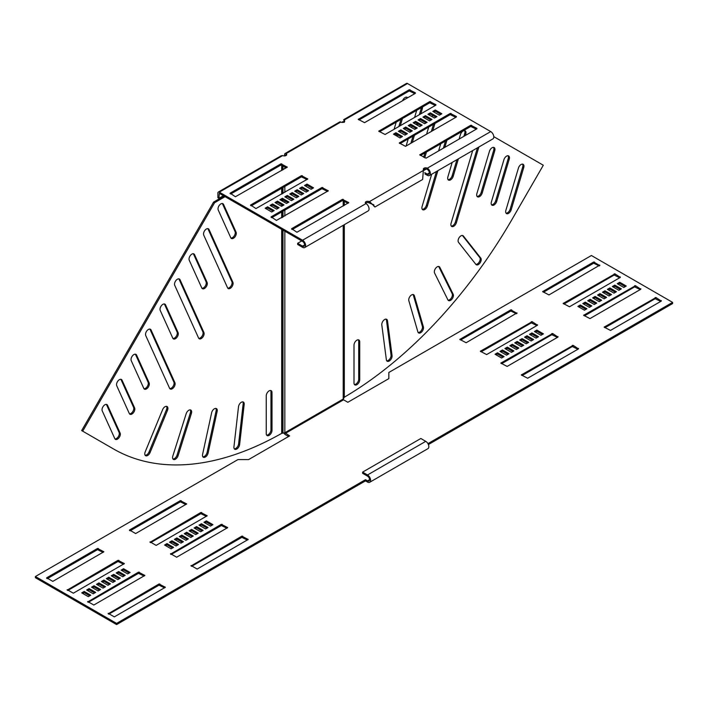 <?xml version="1.0" encoding="UTF-8"?>
<svg xmlns="http://www.w3.org/2000/svg" width="708" height="708" viewBox="0 0 708 708"><rect width="100%" height="100%" fill="white"/><g stroke="black" fill="none" stroke-linecap="round" stroke-linejoin="round"><path stroke-width="1.06" d="M238.499 406.755A4.062 2.345 -60 0 1 241.339 402.259A4.062 2.345 -60 0 1 243.375 402.064A4.062 2.345 -60 0 1 244.189 404.401L239.623 444.544A4.062 2.345 -60 0 1 237.693 448.341A4.062 2.345 -60 0 1 234.746 449.235A4.062 2.345 -60 0 1 233.932 446.898L238.499 406.755M211.63 412.773A4.062 2.345 -60 0 1 214.391 408.781A4.062 2.345 -60 0 1 216.418 408.578A4.062 2.345 -60 0 1 217.152 411.41L208.108 453.04A4.062 2.345 -60 0 1 203.32 457.235A4.062 2.345 -60 0 1 202.585 454.403L211.63 412.773M186.169 413.746A4.062 2.345 -60 0 1 188.788 410.268A4.062 2.345 -60 0 1 190.815 410.065A4.062 2.345 -60 0 1 191.408 413.419L178.071 455.722A4.062 2.345 -60 0 1 173.416 459.404A4.062 2.345 -60 0 1 172.823 456.058L186.169 413.746M162.601 409.666A4.062 2.345 -60 0 1 165.035 406.702A4.062 2.345 -60 0 1 167.07 406.507A4.062 2.345 -60 0 1 167.469 410.375L150.087 452.527A4.062 2.345 -60 0 1 145.627 455.695A4.062 2.345 -60 0 1 145.22 451.828L162.601 409.666M266.252 395.825A4.062 2.345 -60 0 1 269.129 390.851A4.062 2.345 -60 0 1 271.155 390.648A4.062 2.345 -60 0 1 271.996 392.506L271.996 430.384A4.062 2.345 -60 0 1 270.226 434.473A4.062 2.345 -60 0 1 267.093 435.562A4.062 2.345 -60 0 1 266.252 433.703L266.252 395.825M203.736 235.118A4.062 2.345 -60 0 1 206.382 229.011A4.062 2.345 -60 0 1 208.417 228.808A4.062 2.345 -60 0 1 209.037 229.525L232.888 282.244A4.062 2.345 -60 0 1 231.835 286.873A4.062 2.345 -60 0 1 228.206 288.554A4.062 2.345 -60 0 1 227.587 287.837L203.736 235.118M189.24 260.234A4.062 2.345 -60 0 1 191.886 254.119A4.062 2.345 -60 0 1 193.921 253.915A4.062 2.345 -60 0 1 194.541 254.632L207.09 282.377A4.062 2.345 -60 0 1 206.037 287.014A4.062 2.345 -60 0 1 202.408 288.696A4.062 2.345 -60 0 1 201.789 287.979L189.24 260.234M218.232 210.011A4.062 2.345 -60 0 1 220.878 203.895A4.062 2.345 -60 0 1 222.914 203.7A4.062 2.345 -60 0 1 223.533 204.417L236.083 232.162A4.062 2.345 -60 0 1 235.029 236.791A4.062 2.345 -60 0 1 231.41 238.472A4.062 2.345 -60 0 1 230.781 237.755L218.232 210.011M174.734 285.342A4.062 2.345 -60 0 1 177.389 279.226A4.062 2.345 -60 0 1 179.416 279.023A4.062 2.345 -60 0 1 180.044 279.74L203.895 332.459A4.062 2.345 -60 0 1 202.833 337.096A4.062 2.345 -60 0 1 199.214 338.778A4.062 2.345 -60 0 1 198.594 338.061L174.734 285.342M160.238 310.449A4.062 2.345 -60 0 1 162.893 304.334A4.062 2.345 -60 0 1 164.92 304.139A4.062 2.345 -60 0 1 165.548 304.856L178.097 332.601A4.062 2.345 -60 0 1 177.044 337.229A4.062 2.345 -60 0 1 173.416 338.911A4.062 2.345 -60 0 1 172.796 338.194L160.238 310.449M145.742 335.557A4.062 2.345 -60 0 1 148.397 329.45A4.062 2.345 -60 0 1 150.423 329.247A4.062 2.345 -60 0 1 151.052 329.963L174.903 382.683A4.062 2.345 -60 0 1 173.841 387.311A4.062 2.345 -60 0 1 170.221 388.993A4.062 2.345 -60 0 1 169.593 388.276L145.742 335.557M131.246 360.673A4.062 2.345 -60 0 1 133.901 354.558A4.062 2.345 -60 0 1 135.927 354.354A4.062 2.345 -60 0 1 136.556 355.071L149.105 382.816A4.062 2.345 -60 0 1 148.052 387.453A4.062 2.345 -60 0 1 144.423 389.135A4.062 2.345 -60 0 1 143.804 388.418L131.246 360.673M116.749 385.78A4.062 2.345 -60 0 1 119.404 379.665A4.062 2.345 -60 0 1 121.431 379.461A4.062 2.345 -60 0 1 122.05 380.178L134.608 407.932A4.062 2.345 -60 0 1 133.547 412.56A4.062 2.345 -60 0 1 129.927 414.242A4.062 2.345 -60 0 1 129.307 413.525L116.749 385.78M102.253 410.888A4.062 2.345 -60 0 1 104.908 404.772A4.062 2.345 -60 0 1 106.935 404.578A4.062 2.345 -60 0 1 107.554 405.295L120.112 433.039A4.062 2.345 -60 0 1 119.05 437.668A4.062 2.345 -60 0 1 115.431 439.349A4.062 2.345 -60 0 1 114.811 438.633L102.253 410.888M384.648 319.529A4.062 2.345 120 0 0 381.807 324.945L386.373 359.814A4.062 2.345 120 0 0 387.188 361.23A4.062 2.345 120 0 0 390.497 359.938A4.062 2.345 120 0 0 392.055 355.611L387.488 320.742A4.062 2.345 120 0 0 386.674 319.326A4.062 2.345 120 0 0 384.648 319.529M411.605 294.917A4.062 2.345 120 0 0 408.843 300.741L417.888 331.928A4.062 2.345 120 0 0 418.614 332.937A4.062 2.345 120 0 0 422.101 331.433A4.062 2.345 120 0 0 423.402 326.919L414.366 295.723A4.062 2.345 120 0 0 413.631 294.714A4.062 2.345 120 0 0 411.605 294.917M437.208 266.845A4.062 2.345 120 0 0 434.579 273.022L447.925 299.926A4.062 2.345 120 0 0 448.518 300.573A4.062 2.345 120 0 0 452.173 298.856A4.062 2.345 120 0 0 453.173 294.201L439.827 267.297A4.062 2.345 120 0 0 439.234 266.642A4.062 2.345 120 0 0 437.208 266.845M460.952 235.861A4.062 2.345 120 0 0 458.448 239.012A4.062 2.345 120 0 0 458.519 242.331L475.909 264.42A4.062 2.345 120 0 0 476.307 264.774A4.062 2.345 120 0 0 480.121 262.818A4.062 2.345 120 0 0 480.776 258.101L463.386 236.012A4.062 2.345 120 0 0 462.988 235.658A4.062 2.345 120 0 0 460.952 235.861M356.867 340.194A4.062 2.345 120 0 0 354 345.168L354 383.046A4.062 2.345 120 0 0 354.841 384.904A4.062 2.345 120 0 0 357.965 383.816A4.062 2.345 120 0 0 359.735 379.727L359.735 341.849A4.062 2.345 120 0 0 358.894 339.99A4.062 2.345 120 0 0 356.867 340.194M432.783 115.413A4.062 2.345 120 0 0 431.969 116.599M407.622 97.793A4.062 2.345 120 0 0 407.144 97.332A4.062 2.345 120 0 0 405.109 97.536A4.062 2.345 120 0 0 402.595 100.695M465.324 135.502L465.749 134.069A4.062 2.345 120 0 0 465.129 130.812A4.062 2.345 120 0 0 463.103 131.015A4.062 2.345 120 0 0 460.448 134.591L459.111 139.087M492.095 147.751A4.062 2.345 120 0 0 489.44 151.335L476.891 193.576A4.062 2.345 120 0 0 477.511 196.824A4.062 2.345 120 0 0 482.192 193.045L494.742 150.804A4.062 2.345 120 0 0 494.122 147.556A4.062 2.345 120 0 0 492.095 147.751M506.592 156.123A4.062 2.345 120 0 0 503.937 159.698L491.387 201.948A4.062 2.345 120 0 0 492.007 205.196A4.062 2.345 120 0 0 496.689 201.417L509.238 159.176A4.062 2.345 120 0 0 508.618 155.928A4.062 2.345 120 0 0 506.592 156.123M521.088 164.495A4.062 2.345 120 0 0 518.433 168.07L505.884 210.311A4.062 2.345 120 0 0 506.503 213.568A4.062 2.345 120 0 0 511.185 209.789L523.743 167.548A4.062 2.345 120 0 0 523.115 164.291A4.062 2.345 120 0 0 521.088 164.495M112.572 448.421A340.681 196.691 -60 0 1 112.519 448.385L113.546 448.978A340.681 196.691 -60 0 0 281.687 433.367L282.501 433.181A340.681 278.164 0 0 0 282.996 433.181L284.837 432.738A340.681 196.691 -60 0 0 284.908 432.703L289.625 435.898L248.623 459.572L237.959 459.572L35.4 576.516L116.59 623.394L365.478 479.697L367.532 480.874A2.903 1.673 -120 0 0 368.983 481.024A2.903 1.673 -120 0 0 369.585 479.697A2.903 1.673 -120 0 0 367.532 476.139L362.611 473.298L362.611 472.121L420.835 438.5L425.756 441.341L367.532 474.962L362.611 472.121M35.4 576.516L35.4 577.701L116.59 624.571L365.478 480.874L367.532 482.06A4.345 2.513 -120 0 0 369.709 482.272L427.933 448.66A4.345 2.513 -120 0 0 428.836 446.668A4.345 2.513 -120 0 0 425.756 441.341M369.709 482.272A4.345 2.513 -120 0 0 370.603 480.281A4.345 2.513 -120 0 0 367.532 474.962M285.315 433.411L343.548 399.799L343.132 399.082A340.681 196.691 120 0 0 343.203 399.046L343.203 225.33M342.522 121.944L343.973 122.095A2.611 1.504 0 0 0 343.973 121.944L342.522 121.944A1.159 0.673 0 0 1 342.176 122.413L342.159 122.431M284.598 155.663L284.598 154.477A2.027 1.168 60 0 1 285.023 153.548A2.027 1.168 60 0 1 286.032 153.645L286.032 154.831L284.138 155.928M288.599 436.491L285.315 434.597A2.027 1.168 60 0 1 284.076 433.048M343.548 399.799L347.849 402.277L388.851 378.612L388.851 372.452L591.41 255.508L672.6 302.378L427.933 443.642M507.972 354.345L502.432 351.15L500.999 351.973M512.893 351.504L507.353 348.309L505.919 349.132M517.813 348.663L512.273 345.469L510.84 346.292M522.734 345.823L517.194 342.628L515.76 343.451M516.371 313.741L510.84 311.024L460.607 340.017M537.496 337.3L531.956 334.105L530.522 334.928M532.575 340.141L527.035 336.946L525.601 337.769M527.655 342.982L522.115 339.787L520.681 340.61M503.052 357.186L497.512 353.991L496.078 354.814M536.876 325.583L531.345 322.857L481.113 351.858M557.382 337.415L551.842 334.689L501.618 363.691M577.878 349.256L572.347 346.531L522.115 375.532M542.417 334.459L536.876 331.264L535.443 332.087M590.799 306.52L585.259 303.325L583.826 304.157M595.72 303.679L590.18 300.484L588.746 301.316M600.641 300.838L595.101 297.643L593.667 298.475M605.561 297.997L600.021 294.802L598.587 295.634M599.207 265.925L593.667 263.199L543.434 292.2M620.323 289.475L614.783 286.28L613.349 287.112M615.402 292.315L609.862 289.121L608.429 289.953M610.482 295.156L604.942 291.962L603.508 292.793M585.879 309.361L580.339 306.166L578.905 306.998M619.704 277.757L614.172 275.04L563.94 304.033M640.209 289.599L634.669 286.873L584.445 315.874M660.706 301.431L655.174 298.714L604.942 327.707M625.244 286.634L619.704 283.439L618.27 284.271M672.6 302.378L672.6 303.564L428.384 444.562M200.028 525.734L201.461 524.911L207.001 528.106M195.107 528.575L196.541 527.752L202.081 530.947M190.186 531.416L191.629 530.593L197.16 533.788M185.266 534.257L186.708 533.434L192.24 536.629M130.122 530.823L180.345 501.83L185.885 504.547M170.504 542.779L171.947 541.956L177.478 545.151M175.425 539.938L176.867 539.115L182.398 542.31M180.345 537.098L181.788 536.275L187.319 539.469M204.948 522.893L206.382 522.07L211.922 525.265M150.618 542.664L200.851 513.663L206.382 516.389M171.124 554.497L221.356 525.504L226.887 528.221M191.629 566.338L241.853 537.337L247.393 540.062M165.583 545.62L167.026 544.797L172.557 547.992M117.201 573.56L118.634 572.728L124.174 575.923M112.28 576.4L113.714 575.569L119.254 578.763M107.359 579.241L108.793 578.409L114.333 581.604M102.439 582.082L103.872 581.25L109.413 584.445M47.294 578.648L97.518 549.647L103.058 552.373M87.677 590.605L89.111 589.773L94.651 592.968M92.598 587.764L94.031 586.932L99.571 590.127M97.518 584.923L98.952 584.091L104.492 587.286M122.121 570.719L123.555 569.887L129.095 573.082M67.791 590.481L118.024 561.488L123.555 564.205M88.296 602.322L138.529 573.321L144.06 576.047M108.793 614.155L159.026 585.162L164.566 587.879M82.756 593.446L84.199 592.614L89.73 595.809M506.539 355.168L508.999 353.752L502.432 349.964L499.972 351.38L506.539 355.168M511.459 352.327L513.911 350.911L507.353 347.124L504.892 348.54L511.459 352.327M516.371 349.486L518.831 348.071L512.273 344.283L509.813 345.699L516.371 349.486M521.292 346.646L523.752 345.23L517.194 341.442L514.734 342.858L521.292 346.646M516.99 313.387L510.84 309.839L459.828 339.424L466.147 342.743L516.99 312.918M536.053 338.123L538.514 336.707L531.956 332.919L529.495 334.335L536.053 338.123M531.133 340.964L533.593 339.548L527.035 335.76L524.575 337.176L531.133 340.964M526.212 343.805L528.672 342.389L522.115 338.601L519.654 340.017L526.212 343.805M501.618 358.009L504.078 356.593L497.512 352.805L495.051 354.221L501.618 358.009M532.159 321.671L480.325 351.265L486.644 354.575L537.496 325.22L532.159 321.671L532.159 322.857M552.665 333.512L500.83 363.098L507.149 366.417L557.992 337.061L552.665 333.512L552.665 334.689M573.161 345.345L521.327 374.939L527.655 378.249L578.498 348.894L573.161 345.345L573.161 346.531M534.416 331.494L540.974 335.282L543.434 333.866L536.876 330.078L534.416 331.494M589.366 307.352L591.826 305.927L585.259 302.139L582.799 303.564L589.366 307.352M594.286 304.511L596.747 303.086L590.18 299.298L587.72 300.723L594.286 304.511M599.207 301.67L601.667 300.245L595.101 296.457L592.64 297.882L599.207 301.67M604.128 298.829L606.588 297.404L600.021 293.616L597.561 295.041L604.128 298.829M599.818 265.571L593.667 262.013L542.655 291.608L548.974 294.926L599.818 265.093M618.889 290.307L621.341 288.882L614.783 285.094L612.323 286.519L618.889 290.307M613.969 293.147L616.429 291.723L609.862 287.935L607.402 289.36L613.969 293.147M609.048 295.988L611.508 294.563L604.942 290.776L602.481 292.2L609.048 295.988M584.445 310.192L586.905 308.768L580.339 304.98L577.878 306.405L584.445 310.192M614.986 273.854L563.152 303.449L569.471 306.759L620.323 277.403L614.986 273.854L614.986 275.04M635.492 285.687L583.658 315.281L589.976 318.591L640.82 289.245L635.492 285.687L635.492 286.873M655.997 297.528L604.163 327.114L610.482 330.432L661.325 301.077L655.997 297.528L655.997 298.714M617.243 283.678L623.801 287.466L626.261 286.041L619.704 282.253L617.243 283.678M208.028 527.513L205.568 528.929L199.001 525.141L201.461 523.725L208.028 527.513M203.108 530.354L200.647 531.77L194.089 527.982L196.541 526.566L203.108 530.354M198.187 533.195L195.727 534.611L189.169 530.823L191.629 529.407L198.187 533.195M193.266 536.036L190.806 537.452L184.248 533.664L186.708 532.248L193.266 536.036M135.653 533.549L129.502 530L180.345 500.645L186.673 503.954L135.653 533.549M178.504 544.558L176.044 545.974L169.486 542.186L171.947 540.77L178.504 544.558M183.425 541.717L180.965 543.133L174.407 539.346L176.867 537.93L183.425 541.717M188.346 538.876L185.885 540.293L179.328 536.505L181.788 535.089L188.346 538.876M212.949 524.672L210.488 526.088L203.922 522.3L206.382 520.884L212.949 524.672M150.007 542.31L200.851 512.477L207.17 515.796L156.158 545.39L150.007 541.832M170.504 554.143L221.356 524.318L227.675 527.628L176.655 557.223L170.504 553.674M191.01 565.984L241.853 536.151L248.172 539.469L197.16 569.064L191.01 565.506M167.026 543.611L173.584 547.399L171.124 548.815L164.566 545.027L167.026 543.611L167.026 544.797M125.201 575.33L122.741 576.755L116.174 572.967L118.634 571.542L125.201 575.33M120.28 578.17L117.82 579.595L111.253 575.808L113.714 574.383L120.28 578.17M115.36 581.011L112.899 582.436L106.333 578.648L108.793 577.224L115.36 581.011M110.439 583.852L107.979 585.277L101.412 581.489L103.872 580.064L110.439 583.852M52.826 581.374L46.675 577.817L97.518 548.461L103.837 551.78L52.826 581.374M95.677 592.375L93.217 593.8L86.659 590.012L89.111 588.587L95.677 592.375M100.598 589.534L98.138 590.959L91.571 587.171L94.031 585.746L100.598 589.534M105.519 586.693L103.058 588.118L96.492 584.33L98.952 582.905L105.519 586.693M130.122 572.489L127.661 573.914L121.095 570.126L123.555 568.701L130.122 572.489M67.18 590.127L118.024 560.302L124.343 563.612L73.331 593.207L67.18 589.658M87.677 601.968L138.529 572.135L144.848 575.454L93.828 605.039L87.677 601.49M108.182 613.801L159.026 583.976L165.345 587.286L114.333 616.88L108.182 613.332M84.199 591.428L90.757 595.216L88.296 596.64L81.739 592.853L84.199 591.428L84.199 592.614M619.704 283.439L619.704 282.253M580.339 306.166L580.339 304.98M604.942 291.962L604.942 290.776M609.862 289.121L609.862 287.935M614.783 286.28L614.783 285.094M600.021 294.802L600.021 293.616M595.101 297.643L595.101 296.457M590.18 300.484L590.18 299.298M585.259 303.325L585.259 302.139M536.876 331.264L536.876 330.078M497.512 353.991L497.512 352.805M522.115 339.787L522.115 338.601M527.035 336.946L527.035 335.76M531.956 334.105L531.956 332.919M517.194 342.628L517.194 341.442M512.273 345.469L512.273 344.283M507.353 348.309L507.353 347.124M502.432 351.15L502.432 349.964M343.973 224.887L343.973 397.976L343.203 399.046M343.973 205.568L343.973 200.922M493.795 136.653L543.302 165.238L512.442 218.675A340.681 196.691 120 0 1 344.309 397.215L343.973 397.692M343.973 121.749L344.309 122.316M343.291 121.723L342.522 121.749M506.061 213.161A4.062 2.345 120 0 0 510.158 209.196L522.716 166.955A4.062 2.345 120 0 0 522.539 164.114M491.564 204.789A4.062 2.345 120 0 0 495.662 200.824L508.22 158.583A4.062 2.345 120 0 0 508.043 155.742M477.059 196.417A4.062 2.345 120 0 0 481.166 192.461L493.724 150.211A4.062 2.345 120 0 0 493.547 147.37M451.27 226.064A4.062 2.345 120 0 0 455.368 222.108L477.449 147.822M472.679 150.574L451.093 223.224A4.062 2.345 120 0 0 451.713 226.472A4.062 2.345 120 0 0 456.395 222.693L478.891 146.99M448.067 179.673A4.062 2.345 120 0 0 452.173 175.717L456.943 159.663M452.182 162.415L447.89 176.832A4.062 2.345 120 0 0 448.518 180.089A4.062 2.345 120 0 0 453.2 176.31L458.395 158.822M463.873 136.343L464.722 133.476A4.062 2.345 120 0 0 464.554 130.635M422.278 209.329A4.062 2.345 120 0 0 426.375 205.364L436.438 171.495M431.676 174.248L422.101 206.479A4.062 2.345 120 0 0 422.72 209.736A4.062 2.345 120 0 0 427.402 205.957L437.889 170.663M440.73 143.786L438.606 150.928M444.819 147.344L446.943 140.193M443.376 148.176L445.491 141.034M396.206 122.139L394.091 129.281M406.932 98.191A4.062 2.345 120 0 0 406.56 97.155M397.161 136.272L397.577 134.856M400.303 125.697L402.427 118.555M396.135 135.679L396.551 134.263M398.852 126.537L400.976 119.387M428.721 127.042L426.597 134.184M424.712 157.857L426.446 152.034M432.809 130.599L434.933 123.457M423.685 157.273L424.995 152.866M431.358 131.44L433.482 124.289M416.711 110.306L414.587 117.448M412.003 126.139L411.587 127.555M410.56 130.989L410.259 132.024M408.215 138.883L406.1 146.025M420.8 113.864L422.26 108.952A4.062 2.345 120 0 0 422.428 106.997M419.348 114.696L421.233 108.368A4.062 2.345 120 0 0 421.402 107.589M412.313 142.441L414.437 135.29M417.419 125.245L417.844 123.829M410.861 143.273L412.985 136.131M415.021 129.272L415.375 128.086M416.392 124.652L416.817 123.236M354.389 384.488A4.062 2.345 120 0 0 357.266 382.842A4.062 2.345 120 0 0 358.708 379.134L358.708 341.256A4.062 2.345 120 0 0 358.319 339.813M475.865 264.367A4.062 2.345 120 0 0 479.369 261.792A4.062 2.345 120 0 0 479.75 257.508L462.413 235.472M448.067 300.165A4.062 2.345 120 0 0 451.439 297.838A4.062 2.345 120 0 0 452.147 293.608L438.801 266.704A4.062 2.345 120 0 0 438.659 266.465M418.171 332.53A4.062 2.345 120 0 0 421.384 330.432A4.062 2.345 120 0 0 422.375 326.326L413.339 295.13A4.062 2.345 120 0 0 413.056 294.537M386.736 360.823A4.062 2.345 120 0 0 389.789 358.956A4.062 2.345 120 0 0 391.028 355.018L386.462 320.149A4.062 2.345 120 0 0 386.099 319.14M116.59 624.571L116.59 623.394M365.478 480.874L365.478 479.697M123.555 569.887L123.555 568.701M98.952 584.091L98.952 582.905M94.031 586.932L94.031 585.746M89.111 589.773L89.111 588.587M103.872 581.25L103.872 580.064M108.793 578.409L108.793 577.224M113.714 575.569L113.714 574.383M118.634 572.728L118.634 571.542M206.382 522.07L206.382 520.884M181.788 536.275L181.788 535.089M176.867 539.115L176.867 537.93M171.947 541.956L171.947 540.77M186.708 533.434L186.708 532.248M191.629 530.593L191.629 529.407M196.541 527.752L196.541 526.566M201.461 524.911L201.461 523.725M113.546 448.978L82.694 431.163L214.595 202.709L225.064 196.665M214.595 202.709L213.568 202.116L81.668 430.57L82.694 431.163M213.568 202.116L224.038 196.072M106.359 404.392A4.062 2.345 -60 0 1 106.536 404.702L119.086 432.446A4.062 2.345 -60 0 1 118.316 436.659A4.062 2.345 -60 0 1 114.979 438.942M120.856 379.284A4.062 2.345 -60 0 1 121.033 379.585L133.582 407.339A4.062 2.345 -60 0 1 132.812 411.543A4.062 2.345 -60 0 1 129.476 413.835M135.352 354.177A4.062 2.345 -60 0 1 135.529 354.478L148.078 382.223A4.062 2.345 -60 0 1 147.317 386.435A4.062 2.345 -60 0 1 143.981 388.727M149.848 329.061A4.062 2.345 -60 0 1 150.025 329.37L173.876 382.09A4.062 2.345 -60 0 1 173.106 386.303A4.062 2.345 -60 0 1 169.77 388.586M164.344 303.953A4.062 2.345 -60 0 1 164.522 304.263L177.071 332.008A4.062 2.345 -60 0 1 176.31 336.22A4.062 2.345 -60 0 1 172.973 338.504M178.841 278.846A4.062 2.345 -60 0 1 179.018 279.147L202.869 331.866A4.062 2.345 -60 0 1 202.099 336.079A4.062 2.345 -60 0 1 198.762 338.371M222.33 203.515A4.062 2.345 -60 0 1 222.507 203.824L235.065 231.569A4.062 2.345 -60 0 1 234.295 235.782A4.062 2.345 -60 0 1 230.958 238.065M193.337 253.738A4.062 2.345 -60 0 1 193.514 254.039L206.063 281.784A4.062 2.345 -60 0 1 205.302 285.997A4.062 2.345 -60 0 1 201.966 288.289M207.833 228.622A4.062 2.345 -60 0 1 208.01 228.932L231.861 281.651A4.062 2.345 -60 0 1 231.1 285.864A4.062 2.345 -60 0 1 227.764 288.147M270.58 390.471A4.062 2.345 -60 0 1 270.969 391.913L270.969 429.791A4.062 2.345 -60 0 1 269.527 433.5A4.062 2.345 -60 0 1 266.651 435.146M166.486 406.321A4.062 2.345 -60 0 1 166.442 409.782L149.061 451.934A4.062 2.345 -60 0 1 145.175 455.279M190.24 409.888A4.062 2.345 -60 0 1 190.381 412.826L177.044 455.129A4.062 2.345 -60 0 1 172.964 458.996M215.843 408.392A4.062 2.345 -60 0 1 216.126 410.817L207.081 452.447A4.062 2.345 -60 0 1 202.869 456.828M242.791 401.879A4.062 2.345 -60 0 1 243.163 403.808L238.596 443.951A4.062 2.345 -60 0 1 234.304 448.828M285.023 153.548L339.76 121.944A2.027 1.168 60 0 1 340.778 122.041A2.319 1.336 0 0 0 344.053 122.041A2.319 1.336 0 0 0 344.734 121.095A2.319 1.336 0 0 0 344.053 120.148L344.053 121.334A2.319 1.336 0 0 1 344.495 121.688M340.778 122.041L286.032 153.645A2.319 1.336 180 0 1 286.713 154.592A2.319 1.336 180 0 1 286.032 155.539A2.319 1.336 180 0 1 282.757 155.539L281.138 155.787L218.312 192.063A2.027 1.168 60 0 1 219.321 192.16L302.564 240.224A4.345 2.513 60 0 1 305.405 244.056A4.345 2.513 60 0 1 304.732 247.534A4.345 2.513 60 0 1 302.564 247.322L297.643 244.481L297.643 243.295L301.741 240.932M223.427 195.718L218.914 198.32L219.321 193.346L302.564 241.401A2.903 1.673 60 0 1 304.458 243.959A2.903 1.673 60 0 1 304.006 246.287A2.903 1.673 60 0 1 302.564 246.136L297.643 243.295M300.635 188.921L302.068 188.089L307.608 191.284M295.714 191.762L297.148 190.93L302.688 194.125M290.793 194.603L292.227 193.771L297.767 196.966M285.873 197.444L287.306 196.612L292.846 199.806M271.111 205.966L272.545 205.134L278.085 208.329M230.719 194.01L280.952 165.008L286.483 167.734M276.031 203.125L277.465 202.293L283.005 205.488M280.952 200.284L282.386 199.452L287.926 202.647M305.555 186.08L306.989 185.248L312.52 188.443M251.225 205.851L301.458 176.85L306.989 179.567M271.722 217.683L321.954 188.682L327.494 191.408M292.227 229.525L342.46 200.523L347.991 203.24M266.19 208.807L267.624 207.975L273.164 211.17M365.549 203.24A2.319 1.336 180 0 1 368.231 202.541L373.904 204.948L373.904 206.134L373.081 204.364M286.032 154.831A2.319 1.336 180 0 1 286.474 155.185M424.738 172.646L427.296 174.124A2.903 1.673 -120 0 0 428.747 174.265A2.903 1.673 -120 0 0 429.19 171.947A2.903 1.673 -120 0 0 427.296 169.389A2.319 1.336 0 0 0 423.543 169.778M406.383 134.254L400.843 131.06L399.409 131.892M411.304 131.414L405.764 128.219L404.33 129.051M416.224 128.573L410.684 125.378L409.251 126.21M421.145 125.732L415.605 122.537L414.171 123.369M435.907 117.218L430.367 114.015L428.933 114.846M414.791 93.66L409.251 90.934L359.027 119.935M430.986 120.059L425.446 116.855L424.012 117.687M426.066 122.9L420.525 119.696L419.092 120.528M401.463 137.095L395.922 133.901L394.489 134.732M435.287 105.492L429.756 102.775L379.523 131.776M455.793 117.333L450.253 114.608L400.029 143.609M476.298 129.166L470.758 126.449L420.525 155.45M440.827 114.377L435.287 111.174L433.854 112.006M306.166 192.116L299.608 188.328L302.068 186.912L308.626 190.7L306.166 192.116M301.245 194.957L294.687 191.169L297.148 189.753L303.705 193.541L301.245 194.957M296.325 197.798L289.767 194.01L292.227 192.594L298.785 196.382L296.325 197.798M291.404 200.638L284.846 196.851L287.306 195.435L293.864 199.222L291.404 200.638M276.642 209.161L270.084 205.373L272.545 203.957L279.102 207.745L276.642 209.161M235.437 196.736L230.109 193.178L280.952 163.831L287.271 167.141L235.437 196.736M281.563 206.32L275.005 202.532L277.465 201.116L284.023 204.904L281.563 206.32M286.483 203.479L279.925 199.691L282.386 198.275L288.944 202.063L286.483 203.479M311.086 189.275L304.529 185.487L306.989 184.071L313.547 187.859L311.086 189.275M255.942 208.568L250.605 205.019L301.458 175.664L307.776 178.982L255.942 208.568M276.439 220.409L271.111 216.852L321.954 187.496L328.273 190.815L276.439 220.409M296.944 232.242L291.616 228.693L342.46 199.337L348.779 202.647L296.944 232.242M265.164 208.214L267.624 206.798L274.182 210.586L271.722 212.002L265.164 208.214M304.732 247.534L368.169 210.913A4.345 2.513 -120 0 0 368.833 207.435A4.345 2.513 -120 0 0 365.992 203.594A2.319 1.336 180 0 1 365.31 202.647A2.319 1.336 180 0 1 368.231 201.355L369.532 201.559L369.532 202.745M424.942 173.947L427.296 175.31A4.345 2.513 -120 0 0 429.473 175.522A4.345 2.513 -120 0 0 430.137 172.035A4.345 2.513 -120 0 0 427.296 168.203A2.319 1.336 0 0 0 424.765 167.92A2.319 1.336 0 0 0 423.331 169.15A2.319 1.336 0 0 0 423.411 169.504L422.649 179.46L374.983 206.984L373.904 206.134M343.646 119.696L406.472 83.429A2.027 1.168 60 0 1 407.489 83.526L490.724 131.582A4.345 2.513 60 0 1 493.565 135.414A4.345 2.513 60 0 1 492.901 138.901L429.473 175.522M407.41 133.67L400.843 129.883L398.383 131.299L404.949 135.086L407.41 133.67M412.33 130.83L405.764 127.042L403.303 128.458L409.87 132.246L412.33 130.83M417.251 127.989L410.684 124.201L408.224 125.617L414.791 129.405L417.251 127.989M422.172 125.148L415.605 121.36L413.145 122.776L419.711 126.564L422.172 125.148M436.933 116.625L430.367 112.838L427.906 114.254L434.473 118.041L436.933 116.625M415.401 92.828L409.251 89.757L358.239 119.342L364.558 122.661L415.401 93.306M432.013 119.466L425.446 115.678L422.986 117.094L429.552 120.882L432.013 119.466M427.092 122.307L420.525 118.519L418.065 119.935L424.632 123.723L427.092 122.307M402.489 136.511L395.922 132.723L393.462 134.139L400.029 137.927L402.489 136.511M435.907 104.669L429.756 101.589L378.745 131.184L385.064 134.493L435.907 105.138M456.403 116.501L450.253 113.43L399.241 143.016L405.56 146.335L456.403 116.979M476.909 128.343L470.758 125.263L419.747 154.857L426.066 158.167L476.909 128.812M435.287 109.997L432.827 111.413L439.394 115.2L441.854 113.784L435.287 109.997L435.287 111.174M423.765 170.247L369.532 201.559L374.983 206.984M218.914 198.32L217.887 197.727L217.887 192.992A2.027 1.168 60 0 1 218.312 192.063M267.624 206.798L267.624 207.975M306.989 184.071L306.989 185.248M282.386 198.275L282.386 199.452M277.465 201.116L277.465 202.293M272.545 203.957L272.545 205.134M287.306 195.435L287.306 196.612M292.227 192.594L292.227 193.771M297.148 189.753L297.148 190.93M302.068 186.912L302.068 188.089M343.982 120.36L344.053 121.334M423.871 170.424L426.251 169.044M407.489 83.526L343.831 120.28M395.922 132.723L395.922 133.901M420.525 118.519L420.525 119.696M425.446 115.678L425.446 116.855M430.367 112.838L430.367 114.015M415.605 121.36L415.605 122.537M410.684 124.201L410.684 125.378M405.764 127.042L405.764 128.219M400.843 129.883L400.843 131.06M284.908 432.703L343.132 399.082M343.203 206.01L343.203 200.488M284.837 432.738L284.837 231.171M284.837 216.029L284.837 210.117M284.837 202.532L284.837 200.868M284.837 192.355L284.837 186.443M284.837 168.681L284.837 166.778M369.585 479.697L367.532 480.874M655.174 298.714L655.174 297.528M661.325 301.077L661.325 300.608M604.331 327.353L604.331 326.884M634.669 286.873L634.669 285.687M640.82 289.245L640.82 288.767M583.826 315.52L583.826 315.042M614.172 275.04L614.172 273.854M620.323 277.403L620.323 276.934M563.329 303.679L563.329 303.21M542.824 291.846L542.824 291.369M593.667 263.199L593.667 262.013M594.49 263.199L594.49 262.013M572.347 346.531L572.347 345.345M578.498 348.894L578.498 348.424M521.504 375.178L521.504 374.7M551.842 334.689L551.842 333.512M557.992 337.061L557.992 336.583M500.999 363.337L500.999 362.868M531.345 322.857L531.345 321.671M537.496 325.22L537.496 324.751M480.493 351.504L480.493 351.026M459.996 339.663L459.996 339.194M510.84 311.024L510.84 309.839M511.663 311.024L511.663 309.839M344.309 397.215L344.309 224.693M344.309 205.373L344.309 201.116M522.716 166.955L523.743 167.548M510.158 209.196L511.185 209.789M508.22 158.583L509.238 159.176M495.662 200.824L496.689 201.417M493.724 150.211L494.742 150.804M481.166 192.461L482.192 193.045M455.368 222.108L456.395 222.693M452.173 175.717L453.2 176.31M464.722 133.476L465.749 134.069M426.375 205.364L427.402 205.957M421.233 108.368L422.26 108.952M358.708 341.256L359.735 341.849M358.708 379.134L359.735 379.727M462.474 235.481L463.386 236.012M479.75 257.508L480.776 258.101M438.801 266.704L439.827 267.297M452.147 293.608L453.173 294.201M413.339 295.13L414.366 295.723M422.375 326.326L423.402 326.919M386.462 320.149L387.488 320.742M391.028 355.018L392.055 355.611M165.176 587.525L165.176 587.047M159.849 585.162L159.849 583.976M159.026 585.162L159.026 583.976M144.671 575.692L144.671 575.215M139.343 573.321L139.343 572.135M138.529 573.321L138.529 572.135M124.174 563.851L124.174 563.382M118.847 561.488L118.847 560.302M118.024 561.488L118.024 560.302M103.669 552.019L103.669 551.541M98.341 549.647L98.341 548.461M97.518 549.647L97.518 548.461M46.675 578.294L46.675 577.817M248.004 539.708L248.004 539.231M242.676 537.337L242.676 536.151M241.853 537.337L241.853 536.151M227.507 527.867L227.507 527.398M222.17 525.504L222.17 524.318M221.356 525.504L221.356 524.318M207.001 516.035L207.001 515.557M201.674 513.663L201.674 512.477M200.851 513.663L200.851 512.477M186.496 504.193L186.496 503.724M181.168 501.83L181.168 500.645M180.345 501.83L180.345 500.645M129.502 530.469L129.502 530M282.996 433.181L282.996 230.109M282.996 217.099L282.996 211.179M282.996 201.461L282.996 199.806M282.996 193.426L282.996 187.505M282.996 169.752L282.996 165.716M282.501 433.181L282.501 229.826M282.501 217.383L282.501 211.462M282.501 205.78L282.501 205.205M282.501 201.178L282.501 199.523M282.501 193.709L282.501 187.788M282.501 170.035L282.501 165.433M281.687 433.367L281.687 229.348M281.687 217.852L281.687 211.931M281.687 206.249L281.687 204.727M281.687 200.709L281.687 199.86M281.687 194.178L281.687 188.257M281.687 170.504L281.687 164.973M106.536 404.702L107.554 405.295M119.086 432.446L120.112 433.039M121.033 379.585L122.05 380.178M133.582 407.339L134.608 407.932M135.529 354.478L136.556 355.071M148.078 382.223L149.105 382.816M173.876 382.09L174.903 382.683M150.025 329.37L151.052 329.963M177.071 332.008L178.097 332.601M164.522 304.263L165.548 304.856M202.869 331.866L203.895 332.459M179.018 279.147L180.044 279.74M235.065 231.569L236.083 232.162M222.507 203.824L223.533 204.417M206.063 281.784L207.09 282.377M193.514 254.039L194.541 254.632M231.861 281.651L232.888 282.244M208.01 228.932L209.037 229.525M270.969 391.913L271.996 392.506M270.969 429.791L271.996 430.384M166.442 409.782L167.469 410.375M149.061 451.934L150.087 452.527M190.381 412.826L191.408 413.419M177.044 455.129L178.071 455.722M216.126 410.817L217.152 411.41M207.081 452.447L208.108 453.04M243.163 403.808L244.189 404.401M238.596 443.951L239.623 444.544M427.296 169.389L427.296 168.203L490.724 131.582M282.757 155.539L219.321 192.16M365.992 203.594L302.564 240.224M368.231 201.355L368.231 202.541M304.608 244.959L302.564 246.136M291.616 228.693L291.616 229.162M348.61 202.417L348.61 202.886M343.274 199.337L343.274 200.523M342.46 199.337L342.46 200.523M271.111 216.852L271.111 217.329M328.105 190.576L328.105 191.054M322.777 187.496L322.777 188.682M321.954 187.496L321.954 188.682M250.605 205.019L250.605 205.488M307.608 178.743L307.608 179.213M302.272 175.664L302.272 176.85M301.458 175.664L301.458 176.85M230.109 193.178L230.109 193.656M287.103 166.902L287.103 167.38M281.775 163.831L281.775 165.008M280.952 163.831L280.952 165.008M427.296 174.124L429.349 172.938M470.758 125.263L470.758 126.449M471.581 125.263L471.581 126.449M419.915 154.618L419.915 155.087M450.253 113.43L450.253 114.608M451.076 113.43L451.076 114.608M399.409 142.777L399.409 143.255M429.756 101.589L429.756 102.775M430.579 101.589L430.579 102.775M378.913 130.945L378.913 131.414M409.251 89.757L409.251 90.934M410.074 89.757L410.074 90.934M358.407 119.112L358.407 119.581M344.495 120.661L343.893 120.121L344.053 120.918"/></g></svg>
